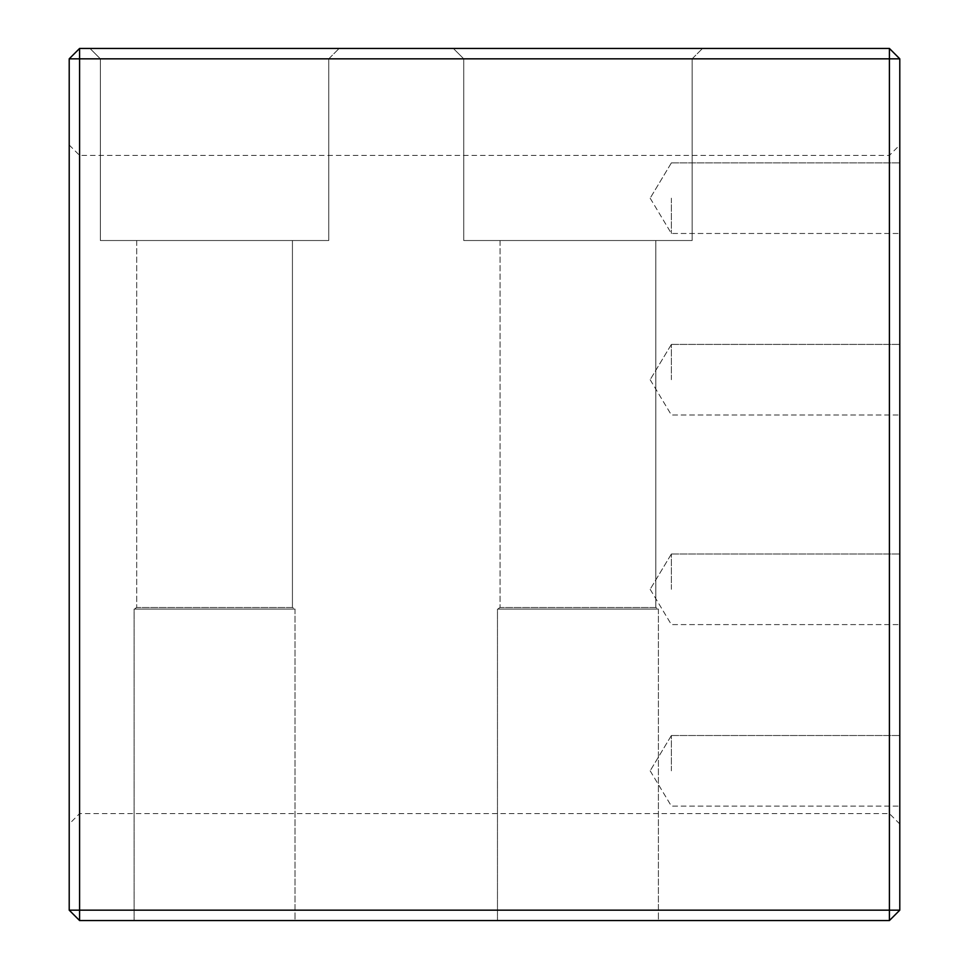 <?xml version="1.0" encoding="UTF-8"?>
<svg xmlns="http://www.w3.org/2000/svg" width="969" height="969" viewBox="0 0 969 969"><rect width="100%" height="100%" fill="white"/><g stroke="black" fill="none" stroke-linecap="round" stroke-linejoin="round"><path stroke-width="0.73" stroke-dasharray="4.84 3.63" d="M899.789 484.5L899.789 144.999L899.789 484.5M889.409 484.5L889.409 155.391L889.409 484.5M79.591 484.5L79.591 155.391L79.591 484.5M899.789 198.185L899.789 233.493L899.789 198.185M671.384 198.185L671.384 233.493L671.384 198.185M899.789 770.815L899.789 735.507L899.789 770.815M671.384 770.815L671.384 735.507L671.384 770.815M899.789 379.703L899.789 344.407L899.789 379.703M671.384 379.703L671.384 344.407L671.384 379.703M899.789 589.297L899.789 554.002L899.789 589.297M671.384 589.297L671.384 554.002L671.384 589.297M69.211 484.5L69.211 144.999L69.211 484.5M658.399 609.089L658.399 920.55L497.472 920.55L658.399 920.55L497.472 920.55L658.399 920.55L658.399 609.089L497.472 609.089L497.472 920.55L497.472 609.089L658.399 609.089L497.472 609.089L658.399 609.089L655.807 607.527L500.077 607.527L497.472 609.089L500.077 607.527L500.077 240.518L655.807 240.518L500.077 240.518L655.807 240.518L500.077 240.518L500.077 607.527L655.807 607.527L658.399 609.089M295.024 609.089L295.024 920.55L134.097 920.55L295.024 920.55L134.097 920.55L295.024 920.55L295.024 609.089L134.097 609.089L134.097 920.55L134.097 609.089L295.024 609.089L134.097 609.089L295.024 609.089L292.432 607.527L136.702 607.527L134.097 609.089L136.702 607.527L136.702 240.518L292.432 240.518L136.702 240.518L292.432 240.518L136.702 240.518L136.702 607.527L292.432 607.527L295.024 609.089M100.364 58.83L89.984 48.45L339.15 48.45L89.984 48.45L339.15 48.45L89.984 48.45L100.364 58.83L328.77 58.83L339.15 48.45L328.77 58.83L100.364 58.83L328.77 58.83L100.364 58.83L100.364 240.518L328.77 240.518L328.77 58.83L328.77 240.518L100.364 240.518L100.364 58.83M463.739 58.83L453.359 48.45L702.525 48.45L453.359 48.45L702.525 48.45L453.359 48.45L463.739 58.83L692.145 58.83L702.525 48.45L692.145 58.83L463.739 58.83L692.145 58.83L463.739 58.83L463.739 240.518L692.145 240.518L692.145 58.83L692.145 240.518L463.739 240.518L463.739 58.83M655.807 607.527L500.077 607.527L655.807 607.527L655.807 240.518L655.807 607.527M292.432 607.527L136.702 607.527L292.432 607.527L292.432 240.518L292.432 607.527M100.364 240.518L328.77 240.518L100.364 240.518M463.739 240.518L692.145 240.518L463.739 240.518M69.211 58.83L79.591 48.45L79.591 58.83L69.211 58.83L69.211 910.17L79.591 910.17L79.591 920.55L69.211 910.17M79.591 58.83L79.591 910.17L889.409 910.17L889.409 58.83L79.591 58.83M79.591 48.45L889.409 48.45L889.409 58.83L899.789 58.83L889.409 48.45M889.409 920.55L899.789 910.17L889.409 910.17L889.409 920.55L79.591 920.55M899.789 910.17L899.789 58.83M69.211 144.999L79.591 155.391L889.409 155.391L899.789 144.999M671.384 162.889L899.789 162.889L671.384 162.889L650.163 198.185L671.384 162.889M671.384 735.507L899.789 735.507L671.384 735.507L650.163 770.815L671.384 735.507M671.384 344.407L899.789 344.407L671.384 344.407L650.163 379.703L671.384 344.407M671.384 554.002L899.789 554.002L671.384 554.002L650.163 589.297L671.384 554.002M650.163 379.703L671.384 414.998L899.789 414.998L671.384 414.998L650.163 379.703M650.163 589.297L671.384 624.593L899.789 624.593L671.384 624.593L650.163 589.297M650.163 198.185L671.384 233.493L899.789 233.493L671.384 233.493L650.163 198.185M650.163 770.815L671.384 806.111L899.789 806.111L671.384 806.111L650.163 770.815M899.789 824.001L889.409 813.609L79.591 813.609L69.211 824.001"/><path stroke-width="1.45" d="M79.591 58.83L79.591 48.45L69.211 58.83L889.409 58.83L889.409 910.17L69.211 910.17L79.591 920.55L79.591 58.83M69.211 58.83L69.211 910.17M79.591 48.45L889.409 48.45L889.409 58.83L899.789 58.83L899.789 910.17L889.409 920.55L79.591 920.55M899.789 910.17L889.409 910.17L889.409 920.55M889.409 48.45L899.789 58.83"/></g></svg>
